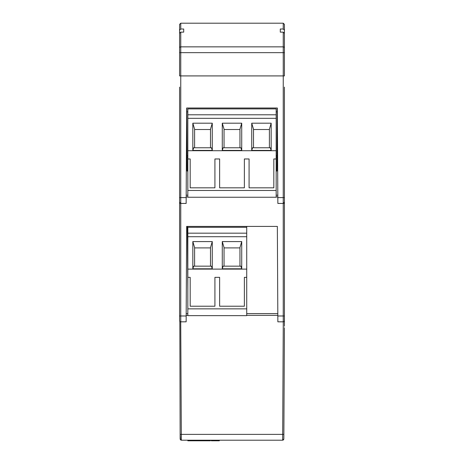 <?xml version="1.0" encoding="UTF-8"?>
<svg xmlns="http://www.w3.org/2000/svg" width="464" height="464" viewBox="0 0 464 464"><rect width="100%" height="100%" fill="white"/><g stroke="black" fill="none" stroke-linecap="round" stroke-linejoin="round"><path stroke-width="0.7" d="M187.827 197.246L276.173 197.246L276.173 190.478L187.827 190.478L187.827 197.246M187.827 118.326L276.173 118.326L276.173 108.901L187.827 108.901L187.827 158.966L190.182 158.966L190.182 187.827L214.919 187.827L214.919 158.966L219.629 158.966L219.629 187.827L244.371 187.827L244.371 158.966L249.081 158.966L249.081 187.827L273.818 187.827L273.818 158.966L276.173 158.966L276.173 190.478M187.827 158.966L187.827 190.478M187.827 114.788L276.173 114.788M276.173 158.966L276.173 118.326M187.827 150.719L276.173 150.719M241.721 123.192L222.279 123.192L222.279 150.411L241.721 150.411L241.721 123.192L239.952 129.178L239.952 147.772M224.048 147.772L224.048 129.178L222.279 123.192M224.048 129.514L239.952 129.514M241.721 150.411L240.891 147.772L223.109 147.772L222.279 150.411M251.732 150.411L271.167 150.411L271.167 123.192L251.732 123.192L251.732 150.411L252.561 147.772L270.338 147.772L271.167 150.411M192.833 150.411L212.268 150.411L212.268 123.192L192.833 123.192L192.833 150.411L193.662 147.772L211.439 147.772L212.268 150.411M212.268 123.192L210.499 129.178L210.499 147.772M194.596 147.772L194.596 129.178L192.833 123.192M194.596 129.514L210.499 129.514M271.167 123.192L269.404 129.178L269.404 147.772M253.501 147.772L253.501 129.178L251.732 123.192M253.501 129.514L269.404 129.514M179.58 87.104L179.58 320.641A1.177 1.177 0 0 0 180.757 321.825L186.145 321.825L186.65 226.403L277.35 226.403L277.855 321.825L283.243 321.825A1.177 1.177 0 0 0 284.42 320.641L284.42 315.972L284.351 321.047M283.272 321.825L282.686 434.374L283.864 434.368L283.84 439.037L284.42 327.712M283.84 439.037L283.533 439.82L283.84 439.037L282.657 440.208L283.475 439.884L282.657 440.208L181.343 440.208L180.16 439.037L180.136 434.368L180.467 439.82L180.16 439.037M179.829 321.372L180.136 434.368L181.314 434.374L180.728 321.825M181.343 440.208L180.525 439.884L181.343 440.208L181.314 434.374L282.686 434.374L282.657 440.208M180.757 321.825L180.757 203.435L186.145 203.435L186.18 197.594L179.58 197.583L179.58 101.831M186.18 315.346L187.827 315.346M246.726 315.346L277.82 315.346M187.827 289.426L187.369 226.403M246.726 226.403L246.726 227.29L187.827 227.29L187.827 315.636L246.726 315.636L246.726 308.862L187.827 308.862M187.827 230.231L187.386 230.231L187.827 274.114M284.42 101.831L284.42 315.972L284.42 202.258L283.243 203.435L283.243 321.825M284.42 75.916L284.42 33.327L283.243 32.132L280.297 32.132L280.297 29.017L283.243 29.017L284.42 30.212L284.42 52.652L284.42 24.377L284.42 75.916L283.243 75.916L283.243 197.594L277.82 197.594L277.855 203.435L283.243 203.435A1.177 1.177 0 0 0 284.42 202.258L284.42 87.104M284.42 326.238L284.42 320.641M183.703 32.132L183.703 29.017L183.703 32.132L180.757 32.132L179.58 33.327L179.58 75.916L180.757 75.916L180.757 203.435L179.58 202.258A1.177 1.177 0 0 0 180.757 203.435A1.177 1.177 0 0 1 179.58 202.258M186.18 197.594L186.65 108.013L277.35 108.013L277.82 197.594M277.252 108.013L276.921 171.036L276.173 171.036M187.827 171.036L187.079 171.036L186.748 108.013M186.18 196.956L187.827 196.956M276.173 196.956L277.82 196.956M187.827 111.841L186.772 111.841L186.998 155.724L187.827 155.724M276.173 155.724L277.002 155.724L277.228 111.841L276.173 111.841M212.268 241.582L192.833 241.582L192.833 268.801L193.662 266.162L211.439 266.162L212.268 268.801L212.268 241.582L210.499 247.567L210.499 266.162M194.596 247.904L210.499 247.904M194.596 266.162L194.596 247.567L192.833 241.582M192.833 268.801L212.268 268.801M187.827 277.35L190.182 277.35L190.182 306.211L214.919 306.211L214.919 277.35L219.629 277.35L219.629 306.211L244.371 306.211L244.371 277.35L246.726 277.35L246.726 227.29M187.827 269.108L246.726 269.108M222.279 268.801L241.721 268.801L241.721 241.582L222.279 241.582L222.279 268.801L223.109 266.162L240.891 266.162L241.721 268.801M187.827 236.71L246.726 236.71M187.827 233.177L246.726 233.177M246.726 277.35L246.726 308.862M241.721 241.582L239.952 247.567L239.952 266.162M224.048 247.904L239.952 247.904M224.048 266.162L224.048 247.567L222.279 241.582M283.243 32.132L283.243 75.916L180.757 75.916L180.757 52.652L179.58 52.652L179.58 24.377L179.58 30.212L180.757 29.017L183.703 29.017M284.42 29.093L284.42 37.764M284.42 30.212L284.42 24.377L283.243 23.2L180.757 23.2L179.58 24.377L179.58 30.212M280.297 32.132L280.297 29.017M179.58 37.764L179.58 24.377M205.407 440.8L205.407 440.208L210.36 440.208L210.36 440.8L191.33 440.8M187.827 440.8L187.827 440.208L187.827 440.8L191.035 440.8L191.035 440.208M211.277 440.208L211.277 440.8L219.315 440.8L219.315 440.208M194.741 440.208L194.741 440.8M186.18 315.984L179.58 315.972M277.808 313.594L246.726 313.594M187.827 313.594L186.192 313.594M284.42 315.972L277.82 315.984M284.42 197.583L283.243 197.594L283.243 203.435A1.177 1.177 0 0 0 284.42 202.258M277.808 195.205L276.173 195.205M187.827 195.205L186.192 195.205M187.004 157.151L187.827 157.151M276.173 157.151L276.996 157.151M284.42 48.012A1.177 1.16 180 0 0 283.243 46.852L180.757 46.852A1.177 1.16 180 0 0 179.58 48.012M284.42 52.652L180.757 52.652L180.757 32.132M283.243 23.2L283.243 29.017M180.757 29.017L180.757 23.2M199.694 440.208L199.694 440.8M191.934 440.208L191.934 440.8M188.233 440.208L188.233 440.8"/></g></svg>
